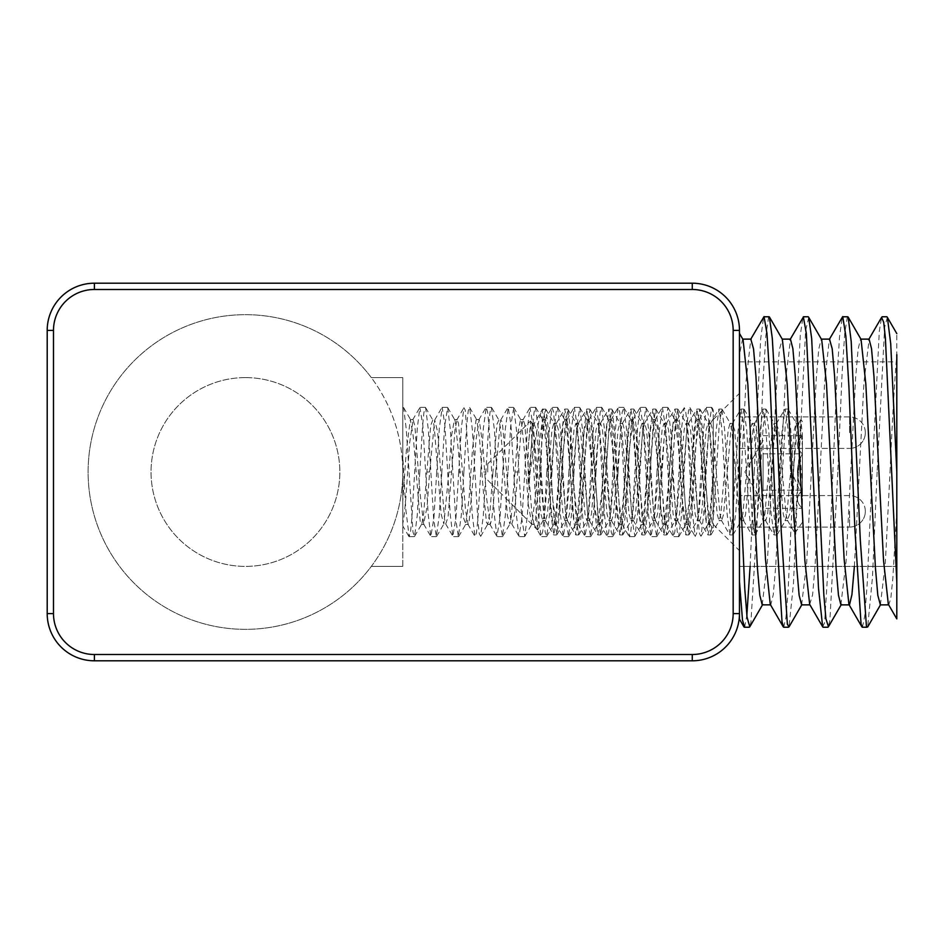 <?xml version="1.0" encoding="UTF-8"?>
<svg xmlns="http://www.w3.org/2000/svg" width="944" height="944" viewBox="0 0 944 944"><rect width="100%" height="100%" fill="white"/><g stroke="black" fill="none" stroke-linecap="round" stroke-linejoin="round"><path stroke-width="0.71" stroke-dasharray="4.72 3.54" d="M713.227 493.653L713.227 413.614L711.67 407.489L708.909 426.228L703.575 515.601L700.979 536.275L699.598 533.82L698.218 521.69L692.707 430.381L689.946 407.631L688.495 410.699L687.043 424.434L684.129 471.953M706.159 472L701.014 472L698.112 519.53L696.66 533.207L695.209 536.452L692.459 513.713L686.949 422.582L685.568 410.251L684.188 407.643L681.592 428.198L678.984 472L684.129 472L681.533 515.79L678.63 536.747L677.285 531.991L675.951 518.681L670.606 429.591L667.939 407.513L664.859 426.251L662.11 472M671.927 472L674.842 433.154L677.049 419.938L678.335 421.225L681.816 455.574L685.309 504.898L688.07 524.144L688.801 524.239L692.294 495.966L695.775 445.851L699.457 419.502L701.109 425.355L702.761 441.072L706.242 490.774L709.735 523.354L710.466 524.427L713.227 509.064L713.227 493.7L709.876 434.653L708.201 414.687L706.525 407.242L703.61 428.446L701.014 472M678.984 472.047L676.234 517.678L674.854 531.814L673.485 536.57L670.476 514.421L665.131 425.154L662.464 407.442L659.537 428.682L656.965 471.953M662.11 472.047L659.537 515.259L656.599 536.664L653.944 518.964L648.611 429.98L645.944 407.714L642.84 426.204L637.495 515.495L634.911 536.263L631.902 518.716L626.545 429.343L623.866 407.678L622.179 412.186L620.81 426.369L618.049 471.941M656.953 472L654.204 517.831L651.089 536.357L648.434 513.984L643.1 425.095L640.103 407.537L637.519 428.588L632.185 517.678L630.804 531.684L629.424 536.758L626.45 514.704L619.748 411.973L618.119 407.607L615.512 428.163L612.904 472M618.049 472L615.453 515.837L612.845 536.428L611.205 532.015L604.514 429.414L601.54 407.242L600.16 412.327L598.779 426.299L596.03 472M612.904 472.059L610.154 517.654L608.774 531.826L607.405 536.581L604.408 514.551L599.062 425.225L596.384 407.454L593.457 428.588L590.885 471.965M596.03 472.035L593.446 515.318L590.519 536.699L587.864 518.94L582.531 430.016L579.864 407.678L576.76 426.181L573.999 472M590.873 472L588.124 517.819L585.009 536.31L582.354 513.984L577.02 425.048L574.353 407.312L571.427 428.694L568.854 471.965M573.999 472.035L571.415 515.389L568.5 536.558L565.822 518.787L560.476 429.473L557.479 407.419L556.099 412.174L554.73 426.346L551.969 471.941M568.854 472L566.093 517.713L563.344 536.758L560.358 514.563L553.668 411.997L552.039 407.56L549.432 428.175L546.824 472M551.969 472L549.373 515.837L546.765 536.393L545.125 532.038L538.434 429.284L535.449 407.242L534.08 412.304L532.699 426.334L527.366 515.436L524.77 536.463L521.772 518.905L516.451 430.016L513.784 407.643L510.68 426.169L507.919 472M546.824 472.059L544.074 517.631L542.694 531.814L541.006 536.334L538.34 514.681L532.982 425.296L529.973 407.737L527.389 428.493L522.044 517.796L518.94 536.275L516.274 514.032L510.94 425.036L508.273 407.348L505.347 428.753L502.774 471.953M507.919 472.047L505.347 515.306L502.42 536.558L499.742 518.858L494.396 429.603L491.399 407.442L490.019 412.186L488.65 426.31L485.889 471.953M480.744 472.047L477.841 519.554L476.39 533.289L474.938 536.369L472.177 513.63L465.286 410.18L463.905 407.725L461.309 428.387L458.725 472L463.87 472L466.773 424.47L468.224 410.782L469.675 407.548L472.425 430.275L477.935 521.43L479.316 533.749L480.697 536.345L483.293 515.79L485.889 472L480.744 472L483.352 428.222L486.254 407.253L487.588 412.009L488.921 425.307L494.267 514.374L496.945 536.475L500.013 517.76L502.774 472M463.87 472L461.274 515.577L458.359 536.758L455.692 518.846L450.371 429.957L447.704 407.596L444.6 426.181L441.839 472M458.725 472.012L455.964 517.76L452.86 536.263L450.194 514.138L444.86 425.048L442.193 407.383L439.267 428.765L436.694 471.941M441.839 472.059L439.267 515.259L436.34 536.581L433.662 518.905L428.328 429.744L425.661 407.737L423.939 412.209L422.57 426.275L419.809 471.965M436.694 472L433.933 517.796L430.842 536.44L428.175 514.173L422.841 425.225L419.868 407.513L417.272 428.316L411.914 517.631L410.534 531.767L409.165 536.699L405.814 509.536L402.769 455.952L402.769 523.542C404.386 516.333 405.991 499.152 407.607 472.024L409.672 442.842L413.153 419.49L414.9 426.346L420.139 494.031L423.62 523.979L427.113 506.539L429.626 472L426.877 472L423.703 513.253L421.767 524.014L420.222 521.702L413.236 436.281L410.357 419.537L406.262 451.433L402.769 501.276L402.769 523.448M419.809 472L417.213 515.707L414.617 536.31L412.965 532.086L406.274 429.201L403.595 407.572L402.769 407.938L402.769 501.276M402.769 408.056L402.769 455.952M429.626 471.953L434.7 419.95L437.579 431.738L444.553 519.188L445.721 523.979L448.046 517.005L455.032 428.954L457.167 419.643L458.513 423.349L465.498 509.866L468.177 524.427L468.979 523.129L473.687 472.035M473.687 472L475.965 440.234L479.186 419.502L482.939 446.772L486.431 496.898L490.207 524.498L491.8 518.976L493.405 504.072L495.706 472L492.957 472L490.007 511.2L487.836 524.05L486.514 522.646L483.021 487.93L479.54 438.689L476.814 419.856L476.047 419.82L472.555 448.506L469.062 498.609L465.817 524.18L463.752 518.527L462.088 502.491L458.595 452.731L455.114 420.54L454.418 419.561L451.621 435.243L448.907 472L451.657 472M495.706 471.965L500.391 420.965L500.78 419.915L502.326 422.275L510.857 520.51L511.801 524.003L514.338 515.271L521.324 427.195L523.247 419.655L524.805 424.647L531.791 512.014L533.867 524.038L535.272 522.303L539.767 472.047M539.767 472L542.257 437.745L544.9 419.868L545.75 419.974L549.231 449.627L552.724 499.671L556.287 524.51L557.987 518.244L559.698 501.476L563.19 451.586L566.872 419.879L570.164 436.14L573.657 484.661L577.87 524.026L580.631 513.371L587.616 425.614L588.903 420.021L591.097 426.11L598.083 514.008L599.936 524.003L601.576 521.289L605.847 472.047M605.847 472L608.55 435.385L610.98 419.903L612.042 420.505L615.523 452.565L619.016 502.338L622.367 524.51L625.99 498.774L629.483 448.671L632.976 419.844L636.457 438.547L639.949 487.753L643.442 522.598L644.386 524.404L646.935 511.329L649.897 472M649.897 471.965L653.909 424.198L655.407 419.655L657.402 427.75L664.375 515.849L666.004 523.979L667.868 520.097L671.927 472.047M712.012 407.773L713.227 409.861L713.227 529.572L710.041 524.097M408.87 536.416L402.769 525.914L402.769 523.542M517.737 472L514.987 472L517.914 433.025L520.498 419.596L521.407 421.272L524.899 455.751L528.38 505.04L531.909 524.156L535.366 495.801L538.847 445.686L542.517 419.502L545.833 441.226L549.314 490.951L552.806 523.389L553.904 524.085L556.299 508.993L559.037 472M448.907 472.047L443.833 524.014L441.155 514.126L434.181 426.204L432.8 420.021L430.688 425.52L426.877 471.976M514.987 472.035L510.94 520.014L509.913 523.991L507.447 515.955L500.473 427.856L498.869 420.021L496.981 424.116L492.957 471.965M625.117 472L622.592 506.657L619.984 524.121L619.099 523.955L615.606 493.901L612.125 443.881L608.632 419.49L606.874 425.886L601.658 492.898L598 524.121L594.673 507.471L591.192 458.819L587.003 419.974L584.206 430.96L577.232 518.634L575.982 523.979L573.74 517.631L566.766 429.673L564.949 419.997L563.273 422.9L559.037 471.953M669.166 472.035L667.951 489.924L664.458 523.165L663.667 524.427L660.965 509.76L657.484 461.946L653.083 419.997L650.499 429.036L643.525 517.076L642.05 523.979L640.032 519.129L633.058 431.644L631.017 419.974L629.565 421.85L625.117 471.953M713.227 509.064L713.227 419.573L713.227 472L709.817 515.353L708.118 523.991L706.324 520.451L699.351 433.768L697.085 419.938L695.858 421L691.197 471.965M691.197 472L688.884 504.19L685.686 524.498L681.91 496.768L678.417 446.642L675.066 419.832L673.06 425.142L669.178 472M741.311 472.083L739.471 510.787L739.471 581.764L739.471 393.329L739.471 510.633M94.4 654.511L692.271 654.511A40.911 40.911 0 0 0 733.169 613.6L733.169 330.4A40.911 40.911 0 0 0 692.271 289.489L94.4 289.489A40.911 40.911 0 0 0 53.489 330.4L47.2 330.4A47.2 47.2 0 0 1 94.4 283.2L692.271 283.2A47.2 47.2 0 0 1 739.471 330.4L739.471 613.6A47.2 47.2 0 0 1 692.271 660.8L94.4 660.8A47.2 47.2 0 0 1 47.2 613.6L53.489 613.6A40.911 40.911 0 0 0 94.4 654.511L94.4 660.8M402.769 566.4L402.769 377.6L371.311 377.6A157.329 157.329 0 0 1 402.769 472L402.769 377.6L371.311 377.6A157.329 157.329 0 0 0 245.44 314.671A157.329 157.329 0 0 0 109.185 550.671A157.329 157.329 0 0 0 381.695 550.671A157.329 157.329 0 0 0 245.44 314.671A157.329 157.329 0 0 0 104.713 542.363A157.329 157.329 0 0 0 371.311 566.4L402.769 566.4L402.769 472A157.329 157.329 0 0 1 371.311 566.4L402.769 566.4M245.44 377.6A94.4 94.4 0 0 0 163.69 519.2A94.4 94.4 0 0 0 327.19 519.2A94.4 94.4 0 0 0 245.44 377.6A94.4 94.4 0 0 0 163.69 519.2A94.4 94.4 0 0 0 327.19 519.2A94.4 94.4 0 0 0 245.44 377.6M540.936 472L538.989 517.383L537.443 529.891L530.752 421.189L528.18 446.972L528.18 484.178L530.198 472C535.378 438.134 540.003 410.652 542.481 409.295L540.936 472M487.729 472L487.729 463.823L487.729 472M528.18 484.178L532.699 429.886L534.068 423.773L542.481 409.295C544.464 405.224 546.364 436.423 548.311 472L550.918 514.209L553.821 534.929L556.453 517.548L561.833 430.948L564.831 409.071L567.545 427.49L572.937 514.22L575.84 534.929L578.471 517.619L583.864 430.971L586.849 409.071L589.575 427.49L594.968 514.22L597.871 534.929L600.502 517.56L605.895 430.936L608.88 409.071L611.606 427.514L616.998 514.22L619.889 534.929L622.521 517.619L627.913 430.971L630.911 409.071L633.625 427.502L639.017 514.22L641.92 534.929L644.551 517.572L649.944 430.936L652.941 409.071L655.655 427.526L661.048 514.209L663.939 534.929L666.582 517.619L671.975 430.983L674.96 409.071L677.686 427.502L683.078 514.209L685.981 534.929L688.613 517.56L693.993 430.96L696.991 409.071L699.705 427.538L705.097 514.209L708 534.929L710.631 517.654L716.024 430.983L719.009 409.071L721.735 427.467L727.128 514.22L730.031 534.929L732.662 517.595L738.055 430.948L741.04 409.071L743.766 427.502L749.158 514.22L752.049 534.929L754.681 517.642L760.073 430.995L763.059 409.071L765.785 427.479L771.177 514.22L774.08 534.929L776.711 517.595L782.104 430.96L785.089 409.071L787.815 427.514L793.585 518.976L793.585 476.531L790.742 429.721L788.205 409.366L785.207 426.417L779.815 513.111L776.829 534.929L774.115 516.51L768.723 429.78L765.82 409.071L763.189 426.44L757.796 513.064L754.799 534.929L752.085 516.486L746.692 429.78L743.789 409.071L741.158 426.381L735.765 513.017L732.78 534.929L730.054 516.498L724.662 429.78L721.759 409.071L719.127 426.428L713.747 513.052L710.749 534.929L708.035 516.474L702.643 429.791L699.74 409.071L697.109 426.358L691.716 513.005L688.731 534.929L686.005 516.51L680.612 429.791L677.709 409.071L675.078 426.417L669.685 513.04L666.7 534.929L663.974 516.474L658.582 429.791L655.691 409.071L653.059 426.334L647.667 513.005L644.681 534.929L641.955 516.533L636.551 429.732L634.014 409.366L631.029 426.417L625.636 513.111L622.651 534.929L619.925 516.51L614.532 429.78L611.995 409.377L609.01 426.346L603.617 512.993L600.62 534.929L597.906 516.521L592.502 429.791L589.976 409.377L586.979 426.393L581.587 513.029L578.589 534.929L575.875 516.498L570.483 429.78L567.946 409.377L564.949 426.44L559.556 513.064L556.936 534.623L553.845 516.462L548.452 429.791L545.915 409.377L543.992 415.077L542.481 432.01M763.071 499.246L763.071 472L763.071 499.246M763.071 444.754L763.071 472L763.071 444.754M802.4 453.828L802.4 490.172C795.839 478.053 795.839 465.947 802.4 453.828L802.4 435.668L802.4 453.828C795.839 447.775 795.839 441.721 802.4 435.668C795.839 441.721 795.839 447.775 802.4 453.828L802.4 490.172C795.839 478.053 795.839 465.947 802.4 453.828L763.071 453.828L763.071 490.172L763.071 453.828L802.4 453.828M793.585 518.976L794.966 532.959L800.76 419.691L802.4 434.688L802.4 522.351L802.4 496.509L793.585 476.531M542.481 409.295L545.573 409.071M802.4 434.688L802.4 496.509M528.18 446.972L529.95 429.886L531.791 423.372L533.62 429.886L540.959 514.114L542.8 520.628L544.641 514.114L551.98 429.886L553.809 423.372L555.65 429.886L562.99 514.114L564.831 520.628L566.66 514.114L573.999 429.886L575.84 423.372L577.681 429.886L585.02 514.114L586.849 520.628L588.69 514.114L596.03 429.886L597.871 423.372L599.7 429.886L607.039 514.114L608.88 520.628L610.721 514.114L618.06 429.886L619.889 423.372L621.73 429.886L629.07 514.114L630.911 520.628L632.74 514.114L640.079 429.886L641.92 423.372L643.761 429.886L651.1 514.114L652.929 520.628L654.77 514.114L662.11 429.886L663.951 423.372L665.78 429.886L673.119 514.114L674.96 520.628L676.801 514.114L684.14 429.886L685.969 423.372L687.81 429.886L695.15 514.114L696.991 520.628L698.82 514.114L706.159 429.886L708 423.372L709.841 429.886L717.18 514.114L719.009 520.628L720.85 514.114L728.19 429.886L730.031 423.372L731.86 429.886L739.199 514.114L741.04 520.628L742.881 514.114L750.22 429.886L752.049 423.372L753.89 429.886L761.23 514.114L763.071 520.628L764.9 514.114L772.239 429.886L774.08 423.372L775.921 429.886L783.26 514.114L785.089 520.628L786.93 514.114L794.27 429.886L796.111 423.372L797.94 429.886L802.4 483.269M534.068 423.773L536.381 429.886L543.72 514.114L545.549 520.628L547.39 514.114L554.73 429.886L556.571 423.372L558.4 429.886L565.739 514.114L567.58 520.628L569.421 514.114L576.76 429.886L578.589 423.372L580.43 429.886L587.77 514.114L589.611 520.628L591.44 514.114L598.779 429.886L600.62 423.372L602.461 429.886L609.8 514.114L611.629 520.628L613.47 514.114L620.81 429.886L622.651 423.372L624.48 429.886L631.819 514.114L633.66 520.628L635.501 514.114L642.84 429.886L644.669 423.372L646.51 429.886L653.85 514.114L655.691 520.628L657.52 514.114L664.859 429.886L666.7 423.372L668.541 429.886L675.88 514.114L677.709 520.628L679.55 514.114L686.89 429.886L688.731 423.372L690.56 429.886L697.899 514.114L699.74 520.628L701.581 514.114L708.92 429.886L710.749 423.372L712.59 429.886L719.93 514.114L721.771 520.628L723.6 514.114L730.939 429.886L732.308 423.773L734.621 429.886L741.96 514.114L743.789 520.628L745.63 514.114L752.97 429.886L754.339 423.773L756.64 429.886L763.979 514.114L765.82 520.628L767.661 514.114L775 429.886L776.357 423.773L778.67 429.886L786.01 514.114L787.379 520.227L789.68 514.114L797.019 429.886L798.86 423.372L800.701 429.886L802.4 446.193M802.4 508.332C795.839 502.279 795.839 496.225 802.4 490.172C795.839 496.225 795.839 502.279 802.4 508.332L763.071 508.332M763.071 490.172L802.4 490.172L763.071 490.172M763.071 435.668L802.4 435.668M759.129 472.106L756.958 524.829L750.881 622.497L749.784 626.816M744.639 627.229L746.846 615.323M750.114 566.4L754.221 472.094M798.459 472L793.444 583.805L789.019 626.887M768.652 316.771L765.844 335.84L763.047 381.105L759.141 472M754.221 472L760.663 339.108L763.625 316.924M783.721 627.158L785.915 617.612L788.11 590.791L793.55 472M837.8 472.118L829.918 619.937L828.454 626.733M808.737 317.385L805.598 330.766L798.471 471.882M793.55 471.917L800.264 335.439L802.931 317.396M822.661 626.816L824.584 622.804L830.661 525.938L832.879 472.094M877.129 472L872.48 577.185L867.678 626.969M847.37 316.771L844.727 333.444L842.083 373.789L837.8 472M832.891 472L836.75 382.084L839.523 336.678L842.308 316.913M862.45 627.229L864.798 615.63L867.147 584.619L872.209 472M890.039 471.906C892.292 420.186 894.546 381.093 896.8 354.614L896.8 333.61M888.328 604.266L888.811 604.715L890.806 598.319L892.812 578.755L896.8 510.633L896.8 354.779M850.709 472L855.618 377.942L858.084 349.386L860.539 338.967L861.046 339.38M880.398 604.88L885.342 562.636L890.027 472M859.311 471.906L863.961 382.261L869.141 339.309M811.368 471.906L816.289 378.107L818.743 349.091L821.197 339.309L821.717 339.769M840.868 604.774L846.072 561.515L850.709 472.094M819.982 472L824.667 381.624L829.339 339.356M854.379 566.4L859.311 472M772.039 472L776.959 378.001L779.414 349.363L782.352 339.344M801.621 604.88L806.683 562.636L811.368 472M780.641 471.929L785.302 382.096L790.482 339.321M809.681 604.408L812.607 594.873L815.061 565.786L819.982 472.071M739.471 333.421L739.471 354.779L742.539 339.179L743.058 339.616M762.209 604.844L767.401 561.515L772.039 472.083M741.311 472L745.984 381.824L750.822 339.12M770.257 604.384L770.811 604.821L773.266 594.649L775.732 566.14L780.641 472M896.8 472L896.8 361.871L896.8 566.4L739.471 566.4L896.8 566.4L896.8 510.633M739.471 566.4L739.471 361.871L739.471 566.4M733.169 613.6L739.471 613.6L739.471 581.764M872.221 471.894L879.301 331.261L881.578 317.385M887.384 317.361L884.646 327.143L877.129 471.894M739.471 432.671L739.471 416.929L739.471 432.671M739.471 511.329L739.471 527.071L739.471 511.329M739.471 330.4L733.169 330.4M692.271 289.489L692.271 283.2M94.4 289.489L94.4 283.2M53.489 330.4L53.489 613.6M692.271 654.511L692.271 660.8M849.6 432.671L849.6 416.929L849.6 432.671M849.6 511.329L849.6 527.071L849.6 511.329M711.67 407.348L706.525 407.348M667.62 407.348L662.464 407.348M678.63 536.652L673.485 536.652M645.59 407.348L640.433 407.348M656.599 536.652L651.454 536.652M623.559 407.348L618.414 407.348M634.569 536.652L629.424 536.652M601.54 407.348L596.384 407.348M612.55 536.652L607.405 536.652M579.51 407.348L574.353 407.348M590.519 536.652L585.374 536.652M557.479 407.348L552.334 407.348M568.5 536.652L563.344 536.652M535.449 407.348L530.304 407.348M546.47 536.652L541.325 536.652M513.43 407.348L508.273 407.348M524.439 536.652L519.294 536.652M491.399 407.348L486.254 407.348M502.42 536.652L497.264 536.652M447.35 407.348L442.193 407.348M458.359 536.652L453.214 536.652M425.319 407.348L420.174 407.348M436.34 536.652L431.184 536.652M414.31 536.652L409.165 536.652M412.729 419.82L419.868 407.513M423.714 524.144L430.842 536.44M434.7 419.962L441.839 407.666M445.721 523.979L452.86 536.263M456.766 420.009L463.905 407.725M467.799 524.073L474.938 536.369M478.82 419.844L485.959 407.525M489.806 524.168L496.945 536.475M500.78 419.915L507.919 407.619M511.801 524.003L518.94 536.275M522.834 420.021L529.973 407.737M533.867 524.038L541.006 536.334M544.9 419.868L552.039 407.56M555.898 524.18L563.037 536.499M566.872 419.879L574.011 407.584M577.87 524.026L585.009 536.31M588.903 420.021L596.042 407.749M599.936 524.003L607.086 536.298M610.969 419.903L618.119 407.607M621.99 524.168L629.129 536.487M632.976 419.844L640.103 407.537M643.961 524.062L651.089 536.357M654.971 420.009L662.11 407.737M666.004 523.991L673.155 536.275M677.049 419.95L684.188 407.643M688.07 524.144L695.209 536.452M699.067 419.82L706.195 407.513M413.106 419.573L410.357 419.573M424.116 524.427L421.366 524.427M457.167 419.573L454.418 419.573M468.177 524.427L465.427 524.427M479.186 419.573L476.437 419.573M490.207 524.427L487.446 524.427M523.247 419.573L520.498 419.573M534.257 524.427L531.507 524.427M545.266 419.573L542.517 419.573M556.287 524.427L553.526 524.427M567.297 419.573L564.547 419.573M578.306 524.427L575.557 524.427M589.327 419.573L586.566 419.573M600.337 524.427L597.587 524.427M611.358 419.573L608.597 419.573M622.367 524.427L619.606 524.427M633.377 419.573L630.616 419.573M644.386 524.427L641.637 524.427M655.407 419.573L652.646 419.573M666.417 524.427L663.667 524.427M699.457 419.573L696.696 419.573M710.466 524.427L707.717 524.427M414.617 536.31L421.767 524.014M403.595 407.572L410.734 419.879M436.694 536.298L443.833 524.014M425.661 407.749L432.8 420.021M458.678 536.487L465.817 524.18M447.704 407.596L454.831 419.891M480.697 536.345L487.836 524.05M469.675 407.548L476.814 419.856M502.763 536.275L509.913 523.991M491.73 407.737L498.869 420.021M524.77 536.463L531.909 524.156M513.784 407.643L520.923 419.938M546.765 536.393L553.904 524.085M535.755 407.525L542.894 419.832M568.843 536.263L575.982 523.979M557.798 407.714L564.937 419.997M590.873 536.428L598 524.121M579.864 407.678L587.003 419.974M612.845 536.428L619.984 524.121M601.847 407.501L608.974 419.82M634.911 536.263L642.05 523.979M623.866 407.678L631.017 419.974M656.953 536.381L664.092 524.085M645.944 407.714L653.083 419.997M678.925 536.463L686.064 524.156M667.939 407.513L675.066 419.832M700.979 536.275L708.118 523.991M689.946 407.631L697.085 419.938M713.227 524.427L739.471 550.671M713.227 419.573L739.471 393.329M677.438 419.573L674.677 419.573M688.447 524.427L685.686 524.427M487.729 480.177L537.443 529.891M487.729 463.823L530.469 421.083M787.851 409.071L785.089 409.071M776.829 534.929L774.08 534.929M765.82 409.071L763.071 409.071M754.811 534.929L752.049 534.929M743.789 409.071L741.04 409.071M732.78 534.929L730.031 534.929M721.771 409.071L719.009 409.071M710.749 534.929L708 534.929M699.74 409.071L696.991 409.071M688.731 534.929L685.969 534.929M677.709 409.071L674.96 409.071M666.7 534.929L663.951 534.929M655.691 409.071L652.929 409.071M644.669 534.929L641.92 534.929M633.66 409.071L630.911 409.071M622.651 534.929L619.889 534.929M611.629 409.071L608.88 409.071M600.62 534.929L597.871 534.929M589.611 409.071L586.849 409.071M578.589 534.929L575.84 534.929M567.58 409.071L564.831 409.071M556.571 534.929L553.809 534.929M763.071 440.529L744.899 472L763.071 503.471M802.4 421.649L801.008 419.655M802.4 522.351L794.966 532.959M545.915 409.377L554.281 423.773M567.946 409.377L576.312 423.773M556.936 534.623L565.303 520.227M589.976 409.377L598.343 423.773M578.955 534.623L587.321 520.227M611.995 409.377L620.361 423.773M600.986 534.623L609.352 520.227M634.026 409.377L642.392 423.773M623.016 534.623L631.383 520.227M656.056 409.377L664.423 423.773M645.035 534.623L653.401 520.227M678.075 409.377L686.441 423.773M667.066 534.623L675.432 520.227M700.106 409.377L708.472 423.773M689.096 534.623L697.463 520.227M722.136 409.377L730.503 423.773M711.115 534.623L719.481 520.227M744.155 409.377L752.521 423.773M733.146 534.623L741.512 520.227M766.186 409.377L774.552 423.773M755.176 534.623L763.543 520.227M788.216 409.377L796.583 423.773M777.195 534.623L785.561 520.227M532.263 423.773L530.752 421.189M543.272 520.227L537.702 529.808M531.791 423.372L534.54 423.372M542.8 520.628L545.549 520.628M553.809 423.372L556.571 423.372M564.831 520.628L567.58 520.628M575.84 423.372L578.589 423.372M586.849 520.628L589.611 520.628M597.871 423.372L600.62 423.372M608.88 520.628L611.629 520.628M619.889 423.372L622.651 423.372M630.911 520.628L633.66 520.628M641.92 423.372L644.669 423.372M652.929 520.628L655.691 520.628M663.951 423.372L666.7 423.372M674.96 520.628L677.709 520.628M685.969 423.372L688.731 423.372M696.991 520.628L699.74 520.628M708 423.372L710.749 423.372M719.009 520.628L721.771 520.628M730.031 423.372L732.78 423.372M741.04 520.628L743.789 520.628M752.049 423.372L754.811 423.372M763.071 520.628L765.82 520.628M774.08 423.372L776.829 423.372M785.089 520.628L787.851 520.628M796.111 423.372L798.86 423.372M545.077 520.227L553.444 534.623M556.099 423.773L564.465 409.377M567.108 520.227L575.474 534.623M578.117 423.773L586.484 409.377M589.139 520.227L597.505 534.623M600.148 423.773L608.514 409.377M611.157 520.227L619.524 534.623M622.179 423.773L630.545 409.377M633.188 520.227L641.554 534.623M644.197 423.773L652.564 409.377M655.219 520.227L663.585 534.623M666.228 423.773L674.594 409.377M677.237 520.227L685.604 534.623M688.259 423.773L696.625 409.377M699.268 520.227L707.634 534.623M710.277 423.773L718.644 409.377M721.299 520.227L729.665 534.623M732.308 423.773L740.674 409.377M743.317 520.227L751.684 534.623M754.339 423.773L762.705 409.377M765.348 520.227L773.714 534.623M776.357 423.773L784.724 409.377M787.379 520.227L794.765 532.935M798.388 423.773L800.76 419.691M739.471 361.871L896.8 361.871M868.598 339.769L868.976 339.12M789.951 339.769L790.329 339.12M865.329 432.671A15.729 15.729 0 0 0 849.6 416.929L739.471 416.929L849.6 416.929A15.729 15.729 0 0 1 865.329 432.671A15.729 15.729 0 0 1 849.6 448.4A15.729 15.729 0 0 0 865.329 432.671M739.471 448.4L849.6 448.4L739.471 448.4M865.329 511.329A15.729 15.729 0 0 0 849.6 495.6L739.471 495.6L849.6 495.6A15.729 15.729 0 0 1 865.329 511.329A15.729 15.729 0 0 1 849.6 527.071A15.729 15.729 0 0 0 865.329 511.329M739.471 527.071L849.6 527.071L739.471 527.071"/><path stroke-width="1.42" d="M94.4 289.489L692.271 289.489A40.911 40.911 0 0 1 733.169 330.4L733.169 613.6A40.911 40.911 0 0 1 692.271 654.511L94.4 654.511A40.911 40.911 0 0 1 53.489 613.6L47.2 613.6A47.2 47.2 0 0 0 94.4 660.8L692.271 660.8A47.2 47.2 0 0 0 739.471 613.6L739.471 330.4A47.2 47.2 0 0 0 692.271 283.2L94.4 283.2A47.2 47.2 0 0 0 47.2 330.4L47.2 613.6L47.2 330.4L53.489 330.4A40.911 40.911 0 0 1 94.4 289.489L94.4 283.2M762.764 604.408L749.784 626.816L747.058 617.187L744.804 589.068L739.471 472M739.471 581.764L742.503 620.232L744.639 627.229M746.846 615.323L750.114 566.4M801.999 604.467L789.019 626.887L787.367 624.255L781.278 532.038L775.201 387.5L772.298 338.389L769.384 316.913L768.652 316.771M750.645 339.368L764.05 316.57L766.965 333.456L769.867 378.945L775.944 522.303L782.021 621.813L783.721 627.158M841.434 604.337L828.454 626.733L825.906 618.721L823.841 594.909L811.687 338.684L808.737 317.385L821.717 339.769L826.507 384.031L836.089 568.052L838.473 595.204L840.868 604.774M789.951 339.769L803.379 316.995L806.341 333.621L818.507 588.254L822.661 626.816L809.681 604.408L804.878 560.701L795.285 376.278L792.877 348.643L790.482 339.321M867.678 626.969L866.403 625.848L860.326 540.44L851.205 341.492L848.16 317.101L847.37 316.771M829.339 339.356L842.721 316.547L845.859 336.182L848.904 386.509L854.981 530.941L861.07 624.019L862.45 627.229M848.078 316.948L861.046 339.38L865.837 384.066L875.418 567.698L877.802 595.286L880.398 604.88M869.141 339.309L871.536 348.69L873.943 376.149L883.537 560.488L888.328 604.266L896.8 618.875L896.8 472L890.723 343.722L887.384 317.361L896.8 333.61M829.493 339.12L832.207 348.796L834.59 376.066L844.148 559.344L848.927 604.467L861.896 626.887M849.482 604.892L851.925 594.685L854.379 566.4M769.384 316.913L782.364 339.344L787.154 383.677L796.736 567.58L799.131 595.322L801.621 604.88M739.471 333.421L743.058 339.616L747.849 384.302L757.418 568.111L759.814 595.192L762.209 604.844L770.54 604.88M750.822 339.12L753.536 348.855L755.92 375.995L765.478 559.285L770.257 604.384L783.225 626.792M743.978 626.946L739.471 619.158L739.471 613.6A47.2 47.2 0 0 1 692.271 660.8L692.271 654.511M868.598 339.769L881.578 317.385L883.714 322.329L885.389 338.082L896.788 581.858M896.8 581.964L896.8 618.875M896.8 354.614L896.8 581.764M733.169 330.4L739.471 330.4A47.2 47.2 0 0 0 692.271 283.2L692.271 289.489M733.169 613.6L739.471 613.6M94.4 654.511L94.4 660.8M53.489 613.6L53.489 330.4M744.379 627.229L749.3 627.229M783.721 627.229L788.441 627.229M764.345 316.771L768.971 316.771M823.05 627.229L827.971 627.229M803.379 316.771L808.3 316.771M862.379 627.229L867.005 627.229M843.051 316.771L847.641 316.771M880.197 604.88L888.682 604.88M860.904 339.12L869.141 339.12M840.868 604.88L849.163 604.88M821.351 339.12L829.811 339.12M801.539 604.88L809.952 604.88M782.234 339.12L790.482 339.12M742.775 339.12L751.153 339.12M867.689 626.969L880.658 604.538M882.05 316.771L886.959 316.771"/></g></svg>
